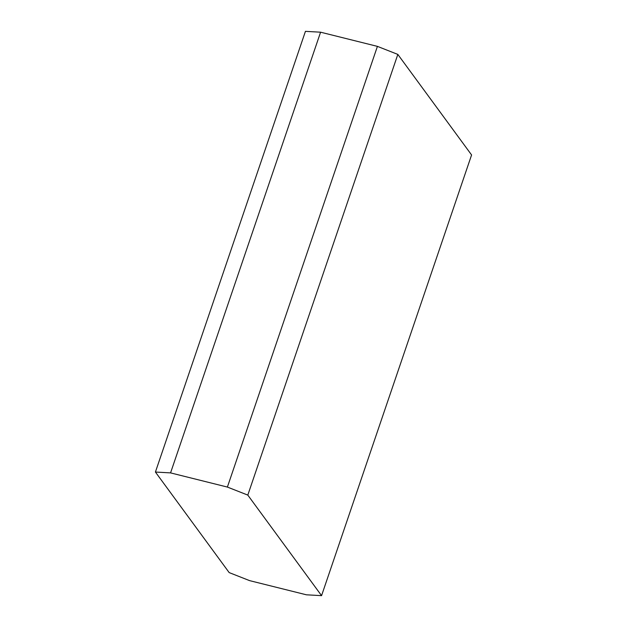 <?xml version="1.0" encoding="UTF-8"?>
<svg xmlns="http://www.w3.org/2000/svg" width="627" height="627" viewBox="0 0 627 627"><rect width="100%" height="100%" fill="white"/><g stroke="black" fill="none" stroke-linecap="round" stroke-linejoin="round"><path stroke-width="0.94" d="M397.832 54.408L377.415 46.374L320.585 32.196L305.435 31.35L155.418 472.045L229.168 572.592L249.585 580.626L306.415 594.804L321.565 595.65L471.582 154.955L397.832 54.408L247.806 495.095L227.389 487.069L377.415 46.374M227.389 487.069L170.56 472.891L320.585 32.196M170.56 472.891L155.418 472.045M321.565 595.65L247.806 495.095"/></g></svg>
